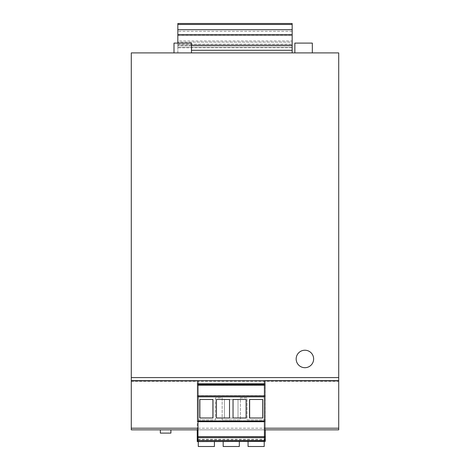 <?xml version="1.0" encoding="UTF-8"?>
<svg xmlns="http://www.w3.org/2000/svg" width="470" height="470" viewBox="0 0 470 470"><rect width="100%" height="100%" fill="white"/><g stroke="black" fill="none" stroke-linecap="round" stroke-linejoin="round"><path stroke-width="0.35" stroke-dasharray="2.35 1.76" d="M224.46 399.565L224.46 418.083L238.032 418.083L238.032 399.565L224.46 399.565L224.46 418.083L238.032 418.083L238.032 399.565L224.46 399.565M249.347 399.565L249.347 418.083L262.918 418.083L262.918 399.565L249.347 399.565L249.347 418.083L262.918 418.083L262.918 399.565L249.347 399.565M215.448 397.931L215.448 419.816L197.259 419.816L197.259 385.294L265.233 385.294L265.233 419.816L247.038 419.816L247.038 397.931L240.34 397.931L240.34 419.816L222.145 419.816L222.145 397.931L215.448 397.931L215.448 419.816L197.259 419.816L197.259 385.294L265.233 385.294L265.233 419.816L247.038 419.816L247.038 397.931L240.34 397.931L240.34 419.816L222.145 419.816L222.145 397.931L215.448 397.931M199.568 399.565L199.568 418.083L213.139 418.083L213.139 399.565L199.568 399.565L199.568 418.083L213.139 418.083L213.139 399.565L199.568 399.565M170.904 429.839L160.335 429.839L170.904 429.839M294.86 52.899L312.333 52.899L294.86 52.899L312.333 52.899L294.86 52.899L294.86 43.099L312.333 43.099L312.333 52.899M174 52.899L191.472 52.899L174 52.899L191.472 52.899L174 52.899L174 43.099L191.472 43.099L191.472 52.899M304.901 367.699A8.736 8.736 0 0 0 313.637 358.963A8.736 8.736 0 0 0 304.901 350.226A8.736 8.736 0 0 0 296.165 358.963A8.736 8.736 0 0 0 304.901 367.699M264.205 441.6L248.066 441.6L264.205 441.6M239.312 441.6L223.174 441.6L239.312 441.6M214.42 441.6L198.287 441.6L214.42 441.6M197.253 441.371L265.309 441.6L197.253 441.6L197.253 436.471L265.309 436.471L197.253 436.471L197.253 380.618L131.289 380.847L197.253 380.847L131.289 380.618L131.289 52.899L338.711 52.899L338.711 429.839L131.289 429.839L131.289 428.205L338.711 428.205M177.836 43.099L177.836 52.899L292.164 52.899L177.836 52.899L177.836 23.5L292.164 23.5L292.164 34.933L177.836 34.933M131.289 380.847L338.711 380.847L131.289 380.847L131.289 428.205M197.253 429.839L197.253 380.847L265.309 380.847L265.309 383.661L197.253 383.661L265.309 383.661L265.309 420.791L197.253 420.791L265.309 420.791L265.309 441.371M197.993 437.658L197.993 441.6L264.416 441.6L264.416 436.677L197.993 436.677L197.993 437.658L264.416 437.658M197.993 441.6L264.416 441.6M197.993 436.677L197.993 396.827L264.416 396.827L264.416 436.677L197.993 436.677L264.416 436.677M197.993 420.997L264.416 420.997M197.993 396.827L197.993 380.847L264.416 380.847L264.416 396.827L197.993 396.827L264.416 396.827M197.993 383.761L264.416 383.761M197.993 440.502L264.416 440.502L197.993 440.502M131.289 380.647L338.711 380.647M197.993 428.205L264.416 428.205M197.993 429.839L264.416 429.839M197.993 441.371L264.416 441.371M131.289 381.335L338.711 381.335M197.253 384.654L265.309 384.654L265.309 383.884L197.253 383.884L265.309 383.884L265.309 380.847L338.711 380.847M265.309 384.654L265.309 429.839M197.253 396.621L265.309 396.621L197.253 396.621M197.993 436.471L264.416 436.471M197.993 440.296L264.416 440.296M197.253 440.296L265.309 440.296M197.253 380.847L265.309 380.618L197.253 380.847M338.711 380.618L265.309 380.618L338.711 380.618M197.253 436.471L265.309 436.471M198.287 446.5L214.42 446.5M223.174 446.5L239.312 446.5M248.066 446.5L264.205 446.5M249.635 399.465L249.635 417.983L262.701 417.983L262.701 399.465L249.635 399.465M233.038 417.983L246.104 417.983L246.104 399.465L233.038 399.465L233.038 417.983M216.447 399.465L216.447 417.983L229.513 417.983L229.513 399.465L216.447 399.465M199.856 399.465L199.856 417.983L212.922 417.983L212.922 399.465L199.856 399.465M264.416 396.85L198.087 396.85L198.087 420.997M191.472 43.099L174 43.099L191.472 43.099M312.333 43.099L294.86 43.099L312.333 43.099M292.164 52.899L292.164 34.933M177.836 24.481L177.836 47.828L177.836 24.481L292.164 24.481L292.164 40.955L177.836 40.955M292.164 40.955L292.164 44.133L177.836 44.133M292.164 44.133L292.164 47.828L177.836 47.828M292.164 47.828L292.164 45.055L177.836 45.055L292.164 45.055L292.164 47.018L177.836 47.018L292.164 47.018L292.164 42.118L177.836 42.118L292.164 42.118L292.164 35.585L177.836 35.585L292.164 35.585L292.164 24.481M177.836 29.704L177.836 31.337L177.836 29.704L292.164 29.704L292.164 31.337L177.836 31.337L292.164 31.337L292.164 29.704M191.472 45.384L177.836 45.384M191.472 50.284L292.164 50.284M160.335 433.105L170.904 433.105M131.289 377.58L338.711 377.58M197.993 439.521L264.416 439.521M197.993 395.846L264.416 395.846M197.993 385.177L264.416 385.177M197.993 384.531L264.416 384.531M197.993 440.39L264.416 440.39M197.253 385.294L265.309 385.294M197.253 395.64L265.309 395.64M197.993 437.453L264.416 437.453M197.993 439.315L264.416 439.315M197.253 440.39L265.309 440.39M197.253 437.453L265.309 437.453M197.253 421.52L265.309 421.52"/><path stroke-width="0.7" d="M170.904 429.839L170.904 433.105L160.335 433.105L160.335 429.839M294.86 52.899L294.86 43.099L312.333 43.099L312.333 52.899M174 52.899L174 43.099L191.472 43.099L191.472 52.899M304.901 367.699A8.736 8.736 0 0 0 313.637 358.963A8.736 8.736 0 0 0 304.901 350.226A8.736 8.736 0 0 0 296.165 358.963A8.736 8.736 0 0 0 304.901 367.699M264.205 441.6L264.205 446.5L248.066 446.5L248.066 441.6M239.312 441.6L239.312 446.5L223.174 446.5L223.174 441.6M214.42 441.6L214.42 446.5L198.287 446.5L198.287 441.6M131.289 377.58L338.711 377.58L338.711 52.899L131.289 52.899L131.289 428.205L197.993 428.205M197.993 429.839L131.289 429.839L131.289 428.205M338.711 377.58L338.711 380.847L131.289 380.647M264.416 429.839L338.711 429.839L338.711 380.847M197.253 429.839L197.253 441.6L264.416 441.371M197.993 385.177L197.993 384.531L264.416 384.531L264.416 396.85L198.087 396.85L198.087 420.997L197.993 385.177L264.416 385.177M197.993 396.827L264.416 396.827M197.993 420.997L197.993 421.725L264.416 421.725L264.416 420.997L198.087 420.997M197.993 441.6L197.993 421.725M264.416 421.725L264.416 441.6M197.993 436.677L264.416 436.677M197.993 440.596L264.416 440.596M338.711 380.647L264.416 380.647L264.416 383.761L197.993 383.761L197.993 384.531M131.289 380.847L197.993 380.847L197.993 383.761M264.416 384.531L264.416 383.761M264.416 428.205L338.711 428.205M197.253 441.371L197.993 441.371M264.416 440.296L265.309 440.296L265.309 441.371M265.309 429.839L265.309 440.296M197.253 436.471L197.993 436.471M264.416 436.471L265.309 436.471M197.253 440.296L197.993 440.296M264.416 396.85L264.416 420.997M199.856 399.465L199.856 417.983L212.922 417.983L212.922 399.465L199.856 399.465M216.447 399.465L216.447 417.983L229.513 417.983L229.513 399.465L216.447 399.465M233.038 417.983L246.104 417.983L246.104 399.465L233.038 399.465L233.038 417.983M249.635 399.465L249.635 417.983L262.701 417.983L262.701 399.465L249.635 399.465M177.836 24.481L292.164 24.481L292.164 23.5L177.836 23.5L177.836 43.099M292.164 24.481L292.164 29.704L177.836 29.704M292.164 29.704L292.164 34.604L177.836 34.604M292.164 34.604L292.164 45.384L191.472 45.384M292.164 45.384L292.164 50.284L191.472 50.284M292.164 50.284L292.164 52.899M197.993 395.846L264.416 395.846M197.993 437.658L264.416 437.658M197.253 440.39L197.993 440.39M264.416 440.39L265.309 440.39M197.253 437.453L197.993 437.453M264.416 437.453L265.309 437.453M197.253 439.315L197.993 439.315M264.416 439.315L265.309 439.315"/></g></svg>
